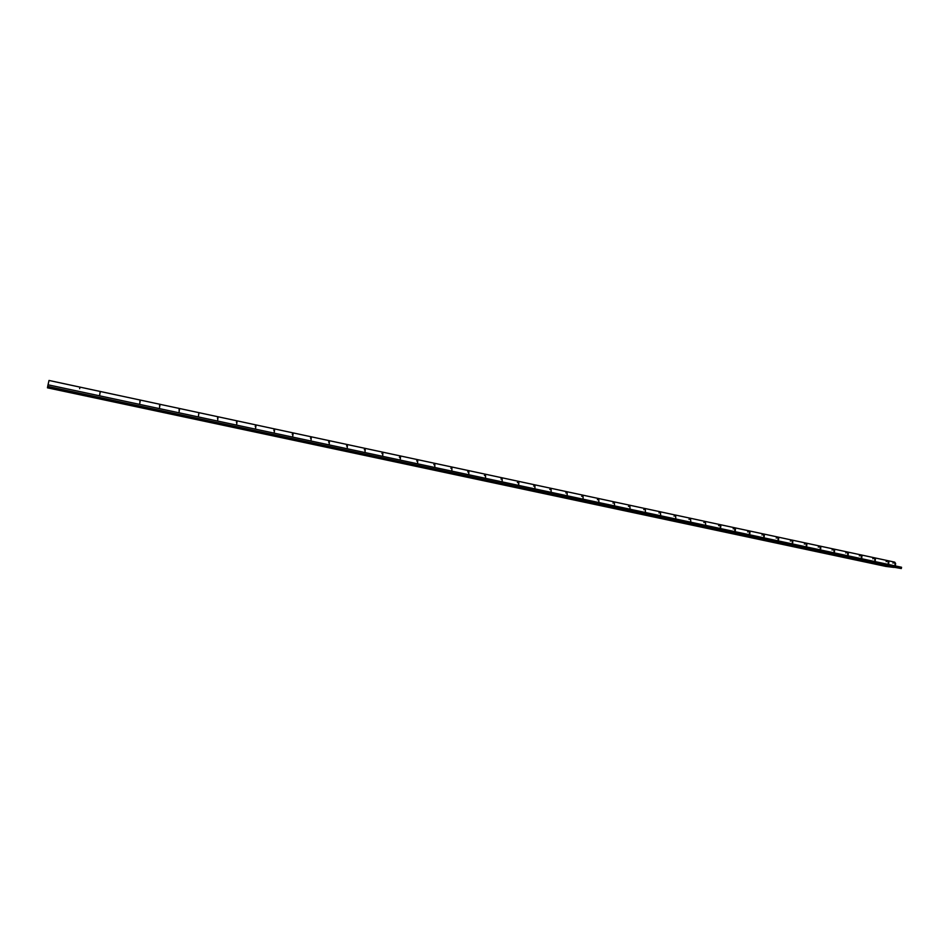 <?xml version="1.0" encoding="UTF-8"?>
<svg xmlns="http://www.w3.org/2000/svg" width="949" height="949" viewBox="0 0 949 949"><rect width="100%" height="100%" fill="white"/><g stroke="black" fill="none" stroke-linecap="round" stroke-linejoin="round"><path stroke-width="1.42" d="M47.58 387.121L47.699 386.409L901.313 568.546L47.699 386.409L47.58 387.121L58.114 389.375L47.545 387.299L78.731 393.586L47.45 387.821L78.672 393.574L893.958 567.419L885.797 566.411L47.45 387.821L886.627 566.007M79.799 387.975L79.965 387.299M160.061 404.321L159.373 408.604L160.037 404.31L140.322 400.075L139.61 404.381L140.322 400.075L100.321 391.486L99.503 395.804L100.321 391.498M873.317 563.16L58.114 389.375M198.946 412.685L198.341 416.931L198.887 412.673M237.108 420.882L236.586 425.105L237.084 420.858L218.092 416.777L217.558 421.036L218.092 416.777L179.575 408.509L178.958 412.791L179.598 408.521M274.522 428.912L273.787 430.324L274.676 429.209L274.131 433.135L274.534 428.912L274.131 433.135L274.534 428.912L255.898 424.903L255.447 429.138L256.028 425.306L255.447 429.138L256.016 425.199L255.174 426.338M347.453 444.583L347.156 448.747L347.405 444.559L329.433 440.704L329.149 444.891L329.433 440.704L311.308 436.813L310.975 441L311.296 436.813L310.975 441.012L311.296 436.813L293.004 432.874L292.636 437.086L293.158 433.171L292.221 434.274M382.91 452.199L382.684 456.339L382.85 452.175L381.925 453.515L382.791 452.175M417.738 459.684L417.584 463.8L417.679 459.66L417.584 463.8L417.679 459.66L400.348 455.935L400.217 460.087L400.348 455.935L365.211 448.391L364.997 452.554L365.258 448.414M451.949 467.038L451.854 471.119L451.89 467.015L450.846 468.296L451.807 467.003M485.568 474.251L485.532 478.32L485.497 474.227L468.77 470.633L468.77 474.737L468.759 470.633L434.856 463.349L434.796 467.477L434.784 463.349M518.593 481.345L518.629 485.39L518.901 481.76L518.629 485.39L518.522 481.321L517.383 482.567L518.439 481.321M551.061 488.32L551.155 492.353L550.978 488.296L534.821 484.832L534.963 488.889L534.821 484.832L502.08 477.798L502.151 481.878L502.151 477.822M582.971 495.176L583.125 499.186L582.888 495.153L581.654 496.339L582.793 495.141M614.335 501.914L614.549 505.9L614.252 501.891L598.641 498.533L598.902 502.555L598.641 498.533L567.004 491.736L567.205 495.781L567.087 491.772M645.19 508.545L645.45 512.507L645.273 508.593L629.745 505.224L630.065 509.21L629.828 505.248M675.522 515.058L675.83 518.996L675.605 515.105L660.326 511.796L660.706 515.77L660.421 511.819M705.356 521.476L705.712 525.39L705.249 521.44L703.85 522.555L705.143 521.428M705.249 521.44L690.409 518.249L690.836 522.211L690.492 518.284M734.704 527.774L735.475 529.423L735.107 531.665L735.392 528.818L734.597 527.751L735.107 531.665L734.348 527.739M763.565 533.979L764.336 535.224L764.028 537.846L763.672 534.026L764.028 537.846L763.459 533.943L749.093 530.859L749.627 534.773L749.093 530.859L719.994 524.607L720.469 528.546L719.983 524.607L720.825 526.066L720.469 528.546L720.089 524.631M791.976 540.076L792.83 541.725L792.474 543.931L792.083 540.123L777.729 537.015L778.31 540.906L777.717 537.015L778.643 538.463L778.31 540.906L778.666 538.688L777.824 537.039M819.924 546.09L820.814 547.727L820.47 549.922L820.434 546.505L819.817 546.055L820.47 549.922L819.817 546.055L818.263 547.087L819.687 546.031M847.433 551.998L848.299 553.231L848.026 555.794L848.335 553.409L847.315 551.962L848.026 555.806L847.315 551.962L833.625 549.02L834.301 552.876L833.625 549.02L805.903 543.065L806.531 546.932L805.891 543.065L806.852 544.512L806.531 546.932L806.875 544.738L806.009 543.101M874.515 557.81L875.405 559.044L875.144 561.606L875.049 558.237L874.397 557.775L875.144 561.606L874.397 557.775L872.783 558.771L874.254 557.763M892.926 563.089L894.8 562.199L895.631 563.552L895.334 565.924L894.563 562.116L887.778 560.657L888.537 564.465L887.778 560.657L860.921 554.88L861.633 558.712L860.909 554.88L861.941 556.328L861.633 558.712L861.906 556.15L861.028 554.916M887.766 560.657L888.833 562.093L888.537 564.465L888.869 562.318L887.896 560.693M847.303 551.962L845.737 552.97L847.184 551.938M833.613 549.02L834.61 550.467L834.301 552.876L834.586 550.29L833.732 549.056M791.846 540.04L790.351 541.096L791.739 540.028M777.717 537.015L763.471 533.943L761.988 535.011L763.34 533.931M734.111 527.81L733.15 528.83L734.479 527.727M749.081 530.859L749.971 532.318L749.627 534.773L749.983 532.531L749.188 530.894M674.976 515.105L674.063 516.161L675.308 515.022M645.083 508.51L643.766 509.66L644.988 508.51M629.745 505.224L614.252 501.891L612.971 503.065L614.157 501.879M598.641 498.533L598.902 502.555L598.724 498.569M550.966 488.296L549.791 489.518L550.883 488.296M534.821 484.832L534.963 488.889L534.892 484.856M502.08 477.798L485.497 474.227L484.405 475.485L485.413 474.227M468.759 470.633L468.77 474.737L468.83 470.657M434.856 463.349L417.679 459.66L416.694 460.965L417.607 459.66M400.348 455.935L400.217 460.087L400.585 456.244L399.387 457.264M365.211 448.391L347.405 444.559L346.527 445.923L347.346 444.559M311.296 436.801L310.489 438.201L311.248 436.813M329.433 440.704L329.149 444.891L329.374 440.704M255.898 424.903L237.084 420.858L236.396 422.305L237.036 420.87M160.037 404.31L159.491 405.816L160.013 404.321L179.575 408.509M79.906 387.524L79.633 388.687M99.953 392.72L100.309 391.486L49.004 380.454L48.067 384.808L901.55 567.253L48.043 384.808L49.004 380.466M416.409 465.757L433.563 469.411M450.633 473.053L467.477 476.647M517.3 487.264L533.552 490.74M565.746 497.596L549.72 494.18M597.396 504.346L581.642 500.989M628.511 510.977L613.018 507.679M689.188 523.919L674.205 520.716M718.784 530.218L704.051 527.086M747.895 536.434L733.399 533.338M762.332 539.507L776.543 542.531M790.754 545.568L804.716 548.546M832.463 554.453L818.643 551.511M901.313 568.546L888.632 566.28L901.313 568.546L901.55 567.253L901.313 568.546M47.699 386.409L48.043 384.808L47.699 386.409M887.635 560.634L886.141 561.642M860.779 554.868L859.308 555.889M833.483 548.996L832.059 550.04M805.76 543.042L804.361 544.097M777.599 536.992L776.223 538.071M748.963 530.847L747.622 531.938M719.864 524.595L718.559 525.699M690.291 518.237L689.021 519.364M660.219 511.772L658.974 512.923M629.638 505.212L628.44 506.375M598.534 498.522L597.372 499.72M566.909 491.736L565.782 492.946M534.726 484.82L533.658 486.054M501.997 477.786L500.965 479.043M468.687 470.633L467.691 471.914M434.63 463.397L433.847 464.654M365.021 448.45L364.309 449.731M329.256 440.763L328.591 442.08M218.116 416.801L217.44 418.248M179.551 408.521L178.993 410.004M140.333 400.087L139.811 401.593M98.91 398.07L78.613 393.74M138.922 406.599L119.016 402.364M178.187 414.974L158.661 410.81M216.716 423.183L197.558 419.102M254.534 431.249L235.72 427.24M293.004 432.874L274.534 428.912M291.651 439.162L273.193 435.223M328.105 446.932L309.979 443.064M363.882 454.559L346.088 450.763M399.031 462.056L381.557 458.331M500.799 483.753L484.239 480.218M567.004 491.736L550.989 488.296M660.326 511.784L645.095 508.522M659.104 517.502L643.896 514.263M690.398 518.249L675.427 515.034M719.983 524.607L705.261 521.44M805.891 543.065L791.869 540.052M860.909 554.88L847.327 551.962M859.758 560.278L846.2 557.383"/></g></svg>
